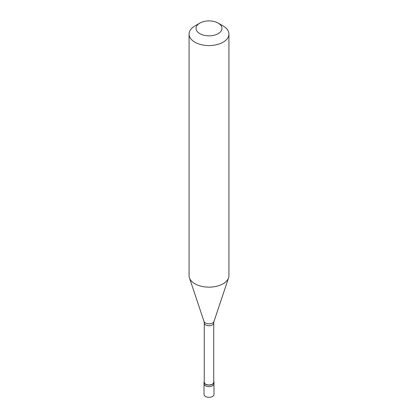 <?xml version="1.0" encoding="UTF-8"?>
<svg xmlns="http://www.w3.org/2000/svg" width="418" height="418" viewBox="0 0 418 418"><rect width="100%" height="100%" fill="white"/><g stroke="black" fill="none" stroke-linecap="round" stroke-linejoin="round"><path stroke-width="0.63" d="M204.021 382.24L204.021 394.44A4.979 2.874 0 0 0 207.093 397.1A4.979 2.874 0 0 0 212.522 396.478A4.979 2.874 180 0 0 213.979 394.44L213.979 383.766A4.979 2.874 180 0 1 212.522 385.798A4.979 2.874 0 0 1 207.093 386.425A4.979 2.874 0 0 1 204.021 383.766A4.979 2.874 0 0 0 207.093 386.425A4.979 2.874 0 0 0 212.522 385.798A4.979 2.874 180 0 0 213.979 383.766L213.979 382.24A4.979 2.874 180 0 1 212.522 384.273A4.979 2.874 0 0 1 207.093 384.9A4.979 2.874 0 0 1 204.021 382.24A4.979 2.874 0 0 1 204.266 381.341M204.266 323.02L204.266 382.24A4.734 2.733 0 0 0 207.187 384.764A4.734 2.733 0 0 0 212.344 384.173A4.734 2.733 180 0 0 213.734 382.24L213.734 323.02A4.734 2.733 180 0 1 212.344 324.953A4.734 2.733 0 0 1 207.187 325.544A4.734 2.733 0 0 1 204.266 323.02L204.021 321.468A5.073 2.926 0 0 0 207.516 323.715A5.073 2.926 0 0 0 212.584 322.983A5.073 2.926 180 0 0 213.979 321.468L228.568 277.829A19.928 11.505 180 0 1 223.092 283.785A19.928 11.505 0 0 1 203.164 286.649A19.928 11.505 0 0 1 189.432 277.829A19.928 11.505 0 0 1 189.072 275.65L189.072 34.072A19.928 11.505 0 0 0 201.377 44.7A19.928 11.505 0 0 0 223.092 42.208A19.928 11.505 180 0 0 228.928 34.072A19.928 11.505 180 0 0 223.092 25.937L218.159 23.089A12.953 7.477 180 0 1 218.159 33.665A12.953 7.477 0 0 1 199.841 33.665A12.953 7.477 0 0 1 199.841 23.089L199.841 23.089A12.953 7.477 180 0 1 218.159 23.089M194.908 25.937L199.841 23.089L194.908 25.937A19.928 11.505 0 0 0 189.072 34.072M213.734 381.341A4.979 2.874 180 0 1 213.979 382.24M228.928 34.072L228.928 275.65A19.928 11.505 180 0 1 228.568 277.829M204.021 321.468L189.432 277.829M213.734 323.02L213.979 321.468"/></g></svg>
